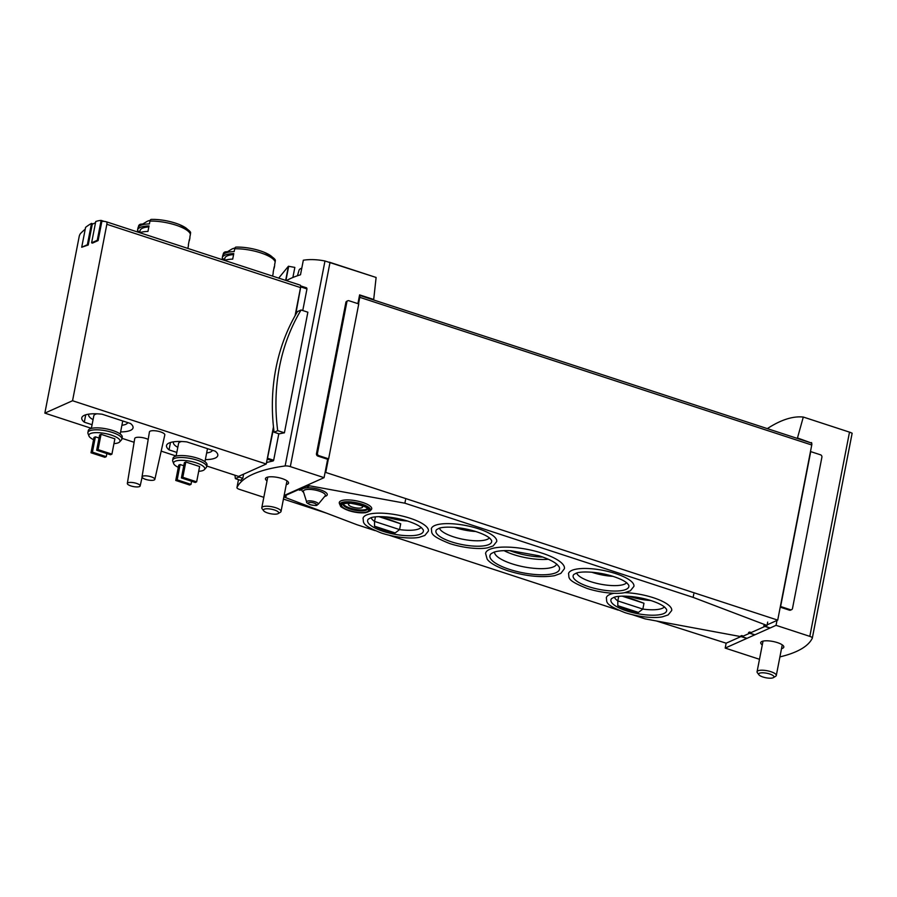 <?xml version="1.0" encoding="UTF-8"?>
<svg xmlns="http://www.w3.org/2000/svg" width="897" height="897" viewBox="0 0 897 897"><rect width="100%" height="100%" fill="white"/><g stroke="black" fill="none" stroke-linecap="round" stroke-linejoin="round"><path stroke-width="1.35" d="M811.101 443.062A2.613 0.964 108.1 0 1 811.426 443.028A2.613 0.964 108.1 0 1 811.482 443.051L797.478 437.96L803.297 417.049C792.847 415.961 780.85 419.818 767.327 428.609M850.894 432.601L849.504 432.141L852.15 433.217L812.323 638.126A4.575 1.357 11 0 1 812.29 638.216A176.305 52.149 11 0 1 779.908 656.896M300.495 274.774L303.332 260.22L300.506 274.774A176.305 52.149 11 0 0 286.412 280.626M375.989 277.42L324.983 260.993C316.966 259.446 309.757 259.188 303.332 260.22M292.882 277.487L294.844 267.418L288.419 266.252L278.687 278.104M104.063 221.368L101.126 220.415L97.257 240.295L91.606 242.829L92.469 243.109L98.121 240.575L101.866 221.324A97.941 36.295 108.1 0 1 106.418 221.817A3.263 1.211 108.1 0 1 106.44 221.817A3.263 1.211 108.1 0 1 106.844 224.295L72.545 400.735L44.85 413.125L79.149 236.685A3.263 1.211 108.1 0 1 80.696 233.321A97.941 36.295 108.1 0 1 85.237 229.161M93.019 223.902L91.516 223.409L87.368 244.724L81.717 247.247L88.231 245.004L92.256 224.306A97.941 36.295 108.1 0 1 95.508 222.77M791.569 609.68L790.582 610.117A1.962 1.727 -114.1 0 1 789.427 610.162L790.414 609.725L780.614 606.518L810.72 451.617L820.52 454.813A1.962 1.727 -114.1 0 1 821.899 457.212L792.5 608.458A1.962 1.727 -114.1 0 1 790.414 609.725M780.233 607.157L789.427 610.162M811.482 443.051A2.613 0.964 108.1 0 1 811.751 445.002L777.71 620.119L777.004 620.432L776.051 625.332L809.812 636.365A4.575 1.357 11 0 1 812.323 638.126M809.812 636.365L849.504 432.141L803.42 417.083M376.112 277.465L373.701 299.486L359.607 294.878L357.903 303.657M263.819 497.33L239.454 489.37A4.575 1.357 11 0 1 236.943 487.62A4.575 1.357 11 0 1 236.976 487.52A176.305 52.149 11 0 1 285.134 465.969A4.575 1.357 11 0 1 290.325 466.619L324.075 477.653L284.125 495.525M347.789 300.775A1.962 1.727 -114.1 0 1 348.944 300.73L358.755 303.926L328.638 458.838L318.839 455.642A1.962 1.727 -114.1 0 1 317.471 453.232L346.859 301.997A1.962 1.727 -114.1 0 1 347.789 300.775L346.803 301.224A1.962 1.727 -114.1 0 0 345.872 302.446L316.473 453.68A1.962 1.727 -114.1 0 0 317.852 456.08L327.652 459.286L324.075 477.653M759.49 659.284A4.575 1.357 11 0 1 758.952 659.116L725.191 648.083L776.051 625.332M740.709 636.668L726.144 643.194L725.191 648.083M796.816 438.252L797.478 437.96M811.583 442.569L810.922 442.86M373.701 299.486L373.04 299.789M300.147 285.111L106.44 221.817L300.125 285.111A3.263 1.211 108.1 0 1 300.147 285.111A3.263 1.211 108.1 0 1 300.618 285.908L306.651 287.881L306.965 288.924L302.76 310.541M278.81 433.778L273.663 460.262L273.137 460.957L267.194 459.129L266.241 464.018L72.545 400.735M266.521 462.583A176.305 52.149 11 0 1 273.137 460.957M288.419 266.252L285.672 280.38M234.958 475.242A189.357 166.73 -114.1 0 0 235.373 478.639L240.676 480.377A176.305 52.149 11 0 1 242.807 478.292L238.961 477.036A189.357 166.73 -114.1 0 1 238.86 476.273M243.614 474.143L242.807 478.292M307.862 312.212L284.416 432.825A176.305 52.149 -169 0 0 279.079 433.868L274.112 432.242A189.357 166.73 -114.1 0 1 297.479 311.595L301.067 309.992L307.862 312.212M726.144 643.194L656.593 621.016M327.652 459.286L328.638 458.838M295.068 315.744L300.54 287.589A3.263 1.211 108.1 0 0 300.618 285.908A97.941 36.295 108.1 0 1 300.887 285.997L295.662 314.701M273.607 428.116L267.34 459.062M149.967 221.099A2.613 1.502 -91.6 0 1 151.324 219.395C160.787 219.317 170.116 221.032 179.299 224.508C187.91 229.049 191.61 231.998 190.399 233.366A2.613 2.478 167.9 0 1 190.399 234.319A26.45 7.826 -169 0 0 149.967 221.099L149.418 223.891A26.45 7.826 -169 0 0 140.571 225.427A26.45 7.826 -169 0 0 139.697 225.887A26.45 7.826 -169 0 0 137.959 228.017L137.566 230.036A26.45 7.826 11 0 0 137.589 231.034L137.409 231.942M137.566 230.036A26.45 7.826 11 0 1 140.179 227.457A26.45 7.826 11 0 1 149.025 225.909L147.96 231.426A26.45 7.826 -169 0 0 139.741 232.704M142.802 224.003A97.941 92.828 167.9 0 0 140.907 224.149A2.613 2.478 167.9 0 0 138.519 226.223L138.351 227.098M187.877 248.424L188.415 245.643A26.45 7.826 -169 0 0 188.392 244.634L189.469 239.129A26.45 7.826 11 0 1 189.491 240.127L189.884 238.109A26.45 7.826 -169 0 0 189.861 237.111L190.399 234.319M189.491 240.127A26.45 7.826 11 0 1 189.099 241.046M150.18 220.404A19.857 5.875 -169 0 0 147.59 221.155A19.857 5.875 -169 0 0 146.929 221.503L139.697 225.887M151.324 219.395A2.613 1.502 -91.6 0 1 151.503 219.406A24.488 7.243 -169 0 1 188.942 231.639M234.711 248.794A2.613 1.502 -91.6 0 1 236.068 247.09C245.531 247.011 254.86 248.716 264.043 252.203C272.654 256.733 276.354 259.693 275.144 261.061A2.613 2.478 167.9 0 1 275.155 262.002A26.45 7.826 -169 0 0 234.711 248.794L234.162 251.586A26.45 7.826 -169 0 0 225.315 253.122A26.45 7.826 -169 0 0 224.441 253.571A26.45 7.826 -169 0 0 222.703 255.701L222.31 257.731A26.45 7.826 11 0 0 222.333 258.728L222.153 259.625M222.31 257.731A26.45 7.826 11 0 1 224.923 255.14A26.45 7.826 11 0 1 233.769 253.604L232.704 259.121A26.45 7.826 -169 0 0 224.485 260.399L224.878 258.224A23.838 7.053 -169 0 1 233.579 254.591M227.546 251.687A97.941 92.828 167.9 0 0 225.652 251.833A2.613 2.478 167.9 0 0 223.263 253.907L223.095 254.782M272.621 276.119L273.159 273.327A26.45 7.826 -169 0 0 273.148 272.329L274.213 266.824A26.45 7.826 11 0 1 274.235 267.822L274.628 265.792A26.45 7.826 -169 0 0 274.605 264.794L275.155 262.002M274.235 267.822A26.45 7.826 11 0 1 273.843 268.741M234.924 248.088A19.857 5.875 -169 0 0 232.334 248.85A19.857 5.875 -169 0 0 231.673 249.187L224.441 253.571M236.068 247.09A2.613 1.502 -91.6 0 1 236.247 247.101A24.488 7.243 -169 0 1 273.686 259.334M99.04 438.028L95.396 436.839L93.983 437.467L91.012 452.772L104.848 457.302L106.261 456.663L106.855 453.579M113.953 443.611A15.866 4.698 -169 0 0 119.604 441.952A15.866 4.698 -169 0 0 109.737 434.597A15.866 4.698 -169 0 0 90.418 433.576A15.866 4.698 -169 0 0 88.949 435.998A15.866 4.698 -169 0 0 93.557 439.653M101.047 434.305L99.634 434.944L96.663 450.249L110.499 454.768L111.912 454.14L114.883 438.835L101.047 434.305L98.076 449.621L96.663 450.249M183.784 465.722L180.14 464.534L178.727 465.162L175.756 480.467L189.592 484.985L191.005 484.358L191.599 481.274M198.697 471.306A15.866 4.698 -169 0 0 204.348 469.647A15.866 4.698 -169 0 0 194.481 462.291A15.866 4.698 -169 0 0 175.173 461.26A15.866 4.698 -169 0 0 173.693 463.682A15.866 4.698 -169 0 0 178.301 467.337M185.791 462L184.378 462.628L181.407 477.944L195.243 482.463L196.656 481.824L199.627 466.518L185.791 462L182.82 477.305L181.407 477.944M154.845 479.357L164.813 434.91A7.838 2.321 -169 0 0 159.117 431.479A7.838 2.321 -169 0 0 150.214 431.143A7.838 2.321 -169 0 0 149.429 431.928L142.029 476.868A6.526 1.929 -169 0 0 145.617 479.368A6.526 1.929 -169 0 0 145.729 479.402A20.653 20.653 0 0 0 150.472 480.321A6.526 1.929 -169 0 0 154.845 479.357A6.526 1.929 -169 0 0 150.102 476.498A6.526 1.929 -169 0 0 142.679 476.217A6.526 1.929 -169 0 0 142.029 476.868M148.196 439.429A7.838 2.321 -169 0 0 135.514 437.714A7.838 2.321 -169 0 0 134.741 438.498L127.34 483.438A6.526 1.929 -169 0 0 130.917 485.939A6.526 1.929 -169 0 0 131.029 485.972A20.653 20.653 0 0 0 135.783 486.892A6.526 1.929 -169 0 0 140.156 485.939A6.526 1.929 -169 0 0 135.402 483.068A6.526 1.929 -169 0 0 127.979 482.788A6.526 1.929 -169 0 0 127.34 483.438M44.85 413.125L91.382 428.329M122.026 438.341L134.113 442.288M161.18 451.135L176.126 456.012M206.77 466.025L238.557 476.408L266.241 464.018M176.821 452.413L169.04 449.868A26.114 7.725 -169 0 1 166.517 445.551A26.114 7.725 -169 0 1 186.845 441.907L215.269 451.191A26.114 7.725 -169 0 1 217.792 455.519A26.114 7.725 -169 0 1 205.357 459.612M92.077 424.718L84.296 422.184A26.114 7.725 -169 0 1 81.773 417.856A26.114 7.725 -169 0 1 102.101 414.212L130.525 423.507A26.114 7.725 -169 0 1 133.048 427.824A26.114 7.725 -169 0 1 120.613 431.917M273.473 426.837L267.194 459.129M170.475 442.49L169.04 449.868M85.731 414.795L84.296 422.184M173.693 441.806A19.913 5.887 -169 0 0 173.435 442.445A19.913 5.887 -169 0 0 177.808 447.345M206.646 452.951A19.913 5.887 -169 0 0 212.477 450.283M181.643 441.503A14.688 4.35 -169 0 0 180.017 442.008A14.688 4.35 -169 0 0 178.57 443.443L176.104 456.102M204.953 461.708L207.409 449.049A14.688 4.35 -169 0 0 207.42 448.635M204.348 469.647L206.164 467.662A17.301 5.113 -169 0 0 206.613 466.81L206.994 464.859A17.301 5.113 -169 0 0 194.335 457.279A17.301 5.113 -169 0 0 174.736 456.562A17.301 5.113 -169 0 0 173.031 458.255L172.65 460.217A17.301 5.113 -169 0 0 172.751 461.159L173.693 463.682M206.613 466.81A17.301 5.113 -169 0 0 193.954 459.242A17.301 5.113 -169 0 0 174.354 458.524A17.301 5.113 -169 0 0 172.65 460.217M88.949 414.122A19.913 5.887 -169 0 0 88.691 414.762A19.913 5.887 -169 0 0 93.064 419.661M121.902 425.268A19.913 5.887 -169 0 0 127.733 422.588M96.898 413.82A14.688 4.35 -169 0 0 95.273 414.324A14.688 4.35 -169 0 0 93.826 415.748L91.359 428.407M120.209 434.013L122.665 421.366A14.688 4.35 -169 0 0 122.676 420.94M119.604 441.952L121.42 439.967A17.301 5.113 -169 0 0 121.869 439.126L122.25 437.164A17.301 5.113 -169 0 0 109.591 429.596A17.301 5.113 -169 0 0 89.992 428.867A17.301 5.113 -169 0 0 88.287 430.56L87.906 432.522A17.301 5.113 -169 0 0 87.996 433.475L88.949 435.998M121.869 439.126A17.301 5.113 -169 0 0 109.21 431.547A17.301 5.113 -169 0 0 89.61 430.829A17.301 5.113 -169 0 0 87.906 432.522M191.005 484.358L177.169 479.839L180.14 464.534M177.169 479.839L175.756 480.467M196.656 481.824L182.82 477.305M106.261 456.663L92.425 452.144L95.396 436.839M92.425 452.144L91.012 452.772M111.912 454.14L98.076 449.621M222.333 258.728L224.71 259.098M148.835 226.896A23.838 7.053 -169 0 0 140.134 230.529L139.708 232.693M137.589 231.034L139.966 231.404M88.231 245.004L87.368 244.724M81.717 247.247L85.585 227.367A98.603 36.53 108.1 0 1 91.516 223.409M98.121 240.575L97.257 240.295M91.606 242.829L95.755 221.514A98.603 36.53 108.1 0 1 101.126 220.415M286.244 484.615A11.751 3.476 -169 0 0 288.542 483.102A11.751 3.476 -169 0 0 279.931 477.955A11.751 3.476 -169 0 0 266.622 477.473A11.751 3.476 -169 0 0 265.467 478.617A11.751 3.476 -169 0 0 267.014 480.882M359.506 295.371A2.613 0.964 108.1 0 1 359.775 297.322L358.508 303.848M328.358 458.961L325.734 472.439L325.028 472.753M777.71 620.119L325.734 472.439M326.53 513.162L283.441 499.08M777.004 620.432L767.148 624.839M781.511 648.632A11.751 3.476 -169 0 0 783.81 647.118A11.751 3.476 -169 0 0 775.199 641.972A11.751 3.476 -169 0 0 761.889 641.49A11.751 3.476 -169 0 0 760.734 642.633A11.751 3.476 -169 0 0 762.282 644.898M235.373 478.639L238.961 477.036M284.416 432.825L277.7 430.638A189.357 166.73 -114.1 0 1 301.067 309.992M277.7 430.638L274.112 432.242M288.677 266.331L285.93 280.469M509.967 550.68A32.651 9.654 -169 0 0 542.808 557.059M773.461 677.605L775.658 676.271A9.8 2.893 -169 0 0 776.297 675.486A9.8 2.893 -169 0 0 767.238 670.765A9.8 2.893 -169 0 0 757.068 671.741A9.8 2.893 -169 0 0 757.371 672.716L758.907 674.779A7.793 2.31 -169 0 0 762.943 677A7.793 2.31 -169 0 0 773.461 677.605A7.793 2.31 -169 0 0 766.756 673.232A7.793 2.31 -169 0 0 758.907 674.779M301.773 268.203A18.557 5.494 -169 0 0 299.89 269.1A18.557 5.494 -169 0 0 299.049 270.221L297.423 275.771M278.182 513.589L280.391 512.254A9.8 2.893 -169 0 0 281.03 511.469A9.8 2.893 -169 0 0 271.97 506.76A9.8 2.893 -169 0 0 261.801 507.736A9.8 2.893 -169 0 0 262.103 508.7L263.64 510.763A7.793 2.31 -169 0 0 267.676 512.983A7.793 2.31 -169 0 0 278.182 513.589A7.793 2.31 -169 0 0 271.488 509.216A7.793 2.31 -169 0 0 263.64 510.763M439.452 528.198A25.789 7.625 -169 0 0 453.512 536.832A25.789 7.625 -169 0 0 489.414 537.92M454.499 527.38A25.789 7.625 -169 0 0 455.295 527.649A25.789 7.625 -169 0 0 475.769 531.517M576.659 573.037A25.789 7.625 -169 0 0 590.719 581.66A25.789 7.625 -169 0 0 626.622 582.747M591.706 572.208A25.789 7.625 -169 0 0 592.502 572.477A25.789 7.625 -169 0 0 612.976 576.345M381.449 516.65L400.701 523.781L399.569 529.589A25.789 7.625 -169 0 0 421.119 527.414M386.203 516.874A25.789 7.625 -169 0 0 386.999 517.143A25.789 7.625 -169 0 0 407.473 521.011M375.417 516.907L374.531 521.415A25.789 7.625 -169 0 1 371.156 517.704M395.162 532.941A27.729 8.196 11 0 1 383.725 530.071A27.729 8.196 11 0 1 374.52 526.191L374.531 521.415L399.569 529.589L395.162 532.941L374.52 526.191M624.727 596.146L643.979 603.266L642.846 609.085A25.789 7.625 -169 0 0 664.397 606.899M629.481 596.37A25.789 7.625 -169 0 0 630.277 596.628A25.789 7.625 -169 0 0 650.762 600.508M618.695 596.404L617.82 600.912A25.789 7.625 -169 0 1 614.445 597.189M638.44 612.427A27.729 8.196 11 0 1 627.003 609.556A27.729 8.196 11 0 1 617.809 605.688L617.82 600.912L642.846 609.085L638.44 612.427L617.809 605.688M764.906 625.209L763.784 625.714L764.502 626.285L764.906 625.209L767.025 625.467L767.686 622.092M749.645 632.037L748.524 632.531L749.242 633.114L749.645 632.037L751.204 632.542L764.894 626.42M741.729 635.569L740.608 636.074L741.561 636.657L741.729 635.569L743.288 636.085L749.634 633.248M300.103 488.383L299.901 489.022L301.459 489.527L300.08 490.211M308.007 484.84L307.817 485.479L309.375 485.995L307.985 486.679M284.842 495.211L284.641 495.85L286.199 496.355L284.82 497.039M741.718 636.78L645.1 618.874L632.374 614.714M618.302 610.117L389.096 535.217M375.024 530.62L356.849 524.689L283.856 496.949M307.817 485.479L404.883 503.195L693.134 597.38L767.025 625.467M299.901 489.022L306.247 486.185M284.641 495.85L298.342 489.717M370.091 510.92L371.291 509.608A16.516 4.889 -169 0 0 356.434 500.851A16.516 4.889 -169 0 0 339.38 503.408L339.997 505.067C341.847 506.401 337.025 505.572 348.664 510.606C354.864 512.523 360.504 513.219 365.561 512.714L370.091 510.92A15.574 4.608 -169 0 0 356.087 502.656A15.574 4.608 -169 0 0 339.997 505.067M564.415 568.698A40.152 11.874 -169 0 0 527.257 549.368A40.152 11.874 -169 0 0 485.569 553.371L487.127 559.066C488.641 561.432 493.541 565.861 507.937 570.784C525.541 576.188 541.082 577.825 554.548 575.695L560.827 573.396L564.415 568.698M633.91 586.391A33.301 9.845 -169 0 0 603.109 570.369A33.301 9.845 -169 0 0 568.53 573.676C569.617 577.758 565.469 579.854 587.131 588.454C602.246 593.287 617.764 594.195 624.761 592.637L630.333 590.798L633.91 586.391M496.703 541.553A33.301 9.845 -169 0 0 465.902 525.53A33.301 9.845 -169 0 0 431.334 528.849C432.41 532.919 428.261 535.027 449.924 543.627C465.038 548.459 480.557 549.368 487.553 547.798L493.137 545.97L496.703 541.553M614.153 593.276A33.301 9.845 -169 0 0 606.316 597.839C607.392 601.909 603.244 604.017 624.906 612.617C640.032 617.45 655.55 618.358 662.535 616.788L668.119 614.95L671.696 610.543A33.301 9.845 -169 0 0 624.671 592.648M428.407 531.058A33.301 9.845 -169 0 0 397.595 515.035A33.301 9.845 -169 0 0 363.027 518.343C364.115 522.413 359.955 524.521 381.629 533.121C396.743 537.953 412.261 538.862 419.258 537.303L424.83 535.464L428.407 531.058M308.501 484.615L308.389 485.221M367.344 508.644A12.401 3.666 11 0 1 350.133 508.05A12.401 3.666 11 0 1 343.405 503.991M360.695 505.101A7.187 2.119 11 0 1 362.556 507.018A7.187 2.119 11 0 1 361.839 507.724A7.187 2.119 11 0 1 353.71 507.422A7.187 2.119 11 0 1 348.451 504.282A7.187 2.119 11 0 1 350.884 503.195M405.545 499.831L404.883 503.195M693.785 594.016L693.134 597.38M494.516 551.991A31.664 9.362 -169 0 0 511.94 563.798A31.664 9.362 -169 0 0 556.633 564.067M504.058 550.646A31.664 9.362 -169 0 0 513.723 554.615A31.664 9.362 -169 0 0 548.291 559.246M643.979 603.266L622.238 596.169M400.701 523.781L378.96 516.672M330.018 262.406L290.325 466.619M236.943 487.62L238.49 479.66L236.976 487.52M324.983 260.993L285.134 465.969M306.965 288.924L301.044 286.984M273.663 460.262L267.743 458.322M306.651 287.881L300.887 285.997M300.54 287.589L106.844 224.295M317.852 456.08L318.839 455.642M316.473 453.68L317.471 453.232M345.872 302.446L346.859 301.997M811.751 445.002L359.775 297.322M852.128 433.24L812.323 638.014M451.505 541.855A28.39 8.398 -169 0 0 479.839 546.183A28.39 8.398 -169 0 0 491.534 540.33L489.829 538.256C486.925 535.801 481.924 533.457 474.827 531.226C458.535 526.348 442.983 526.483 438.958 528.355L436.581 529.645A28.39 8.398 -169 0 0 451.505 541.855M588.712 586.694A28.39 8.398 -169 0 0 617.046 591.022A28.39 8.398 -169 0 0 628.741 585.169L627.037 583.084C624.133 580.628 619.132 578.285 612.034 576.053C595.743 571.187 580.191 571.311 576.166 573.194L573.788 574.484A28.39 8.398 -169 0 0 588.712 586.694M383.21 531.36A28.39 8.398 -169 0 0 411.544 535.688A28.39 8.398 -169 0 0 423.238 529.824L421.534 527.75C418.63 525.294 413.629 522.951 406.532 520.72C390.229 515.853 374.688 515.977 370.663 517.861L368.286 519.15A28.39 8.398 -169 0 0 383.21 531.36M626.487 610.846A28.39 8.398 -169 0 0 654.821 615.174A28.39 8.398 -169 0 0 666.527 609.321L664.812 607.247C661.919 604.78 656.918 602.436 649.82 600.205C633.517 595.339 617.977 595.473 613.94 597.346L611.563 598.635A28.39 8.398 -169 0 0 626.487 610.846M764.872 626.229L770.175 627.956M764.726 626.285L770.041 628.023M749.612 633.058L754.915 634.784M749.466 633.114L754.781 634.852M741.696 636.59L747.01 638.328M741.561 636.657L746.865 638.395M300.271 490.177L297.86 489.381M300.136 490.233L297.714 489.448M308.187 486.634L305.765 485.838M308.041 486.69L305.63 485.905M285.022 496.994L283.912 496.635M284.876 497.061L283.889 496.736M324.703 496.422A12.95 3.835 -169 0 0 323.514 491.085A12.95 3.835 -169 0 0 306.729 487.822A12.95 3.835 -169 0 0 303.623 492.33M349.146 510.449A13.713 4.059 -169 0 0 368.532 509.888A13.713 4.059 -169 0 0 347.565 503.038A13.713 4.059 -169 0 0 349.146 510.449M349.953 508.969A12.401 3.666 -169 0 0 367.501 508.947L367.501 508.958C365.673 509.507 373.982 507.579 350.155 503.15C339.694 503.531 344.437 504.45 343.136 504.215A12.401 3.666 -169 0 0 349.953 508.969M348.832 510.595A14.442 4.272 -169 0 0 369.261 510.001A14.442 4.272 -169 0 0 347.161 502.791A14.442 4.272 -169 0 0 348.832 510.595M509.373 569.348A35.443 10.484 -169 0 0 545.611 574.708A35.443 10.484 -169 0 0 559.044 566.725L557.104 564.46C553.606 561.421 547.574 558.539 539.019 555.792L510.886 550.713C503.452 550.388 497.846 550.859 494.068 552.137L491.287 553.561A35.443 10.484 -169 0 0 509.373 569.348M318.2 504.305L325.14 495.906A11.213 3.319 -169 0 0 315.004 490.02A11.213 3.319 -169 0 0 303.41 491.679L306.696 502.073C306.124 502.421 307.301 503.318 310.239 504.742C319.455 506.435 315.856 504.888 318.2 504.305A5.931 1.76 -169 0 0 312.84 501.188A5.931 1.76 -169 0 0 306.696 502.073M310.497 504.719A4.193 1.245 -169 0 0 316.417 504.551A4.193 1.245 -169 0 0 310.014 502.455A4.193 1.245 -169 0 0 310.497 504.719M850.199 432.365L803.364 417.06M376.045 277.442L329.266 262.148M173.558 441.829L173.435 442.445M88.814 414.134L88.691 414.762M140.156 485.939L142.096 477.271M811.426 443.028L359.518 295.36M763.022 641.12L757.068 671.741M782.251 644.865L776.297 675.486M267.755 477.103L261.801 507.736M286.984 480.848L281.03 511.469M764.502 626.285L769.94 628.068M749.242 633.114L754.68 634.897M741.326 636.657L746.775 638.429M300.024 490.267L297.625 489.482M307.94 486.735L305.541 485.95M284.764 497.095L283.878 496.803"/></g></svg>
